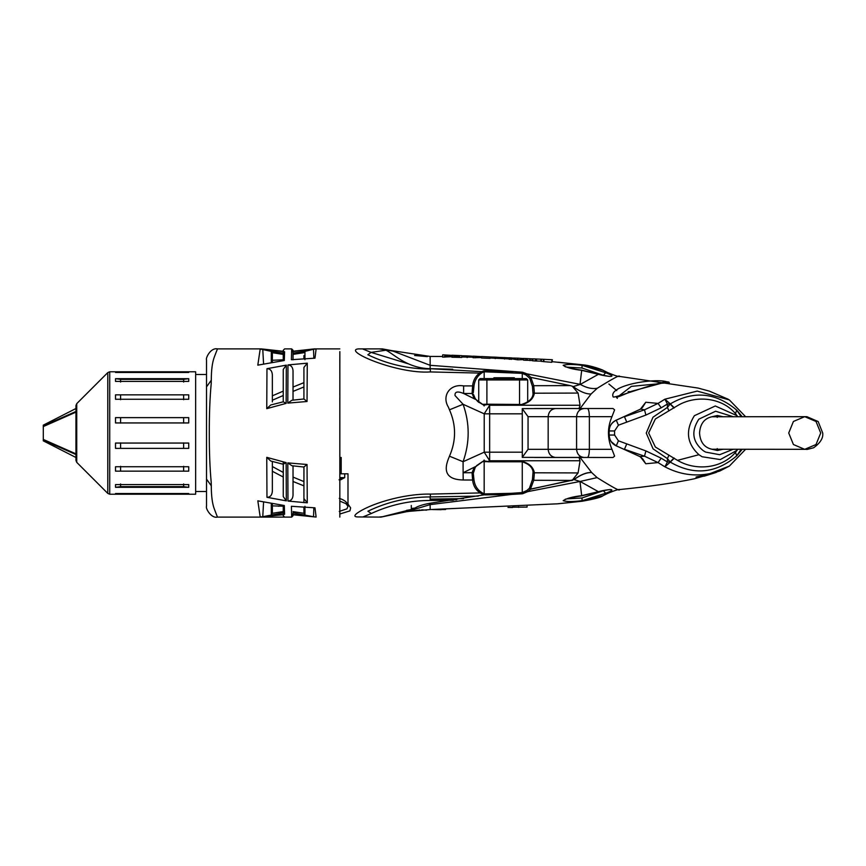 <?xml version="1.0" encoding="UTF-8"?>
<svg xmlns="http://www.w3.org/2000/svg" width="866" height="866" viewBox="0 0 866 866"><rect width="100%" height="100%" fill="white"/><g stroke="black" fill="none" stroke-linecap="round" stroke-linejoin="round"><path stroke-width="1.3" d="M452.712 369.252L430.142 368.678C405.483 368.321 391.919 351.877 384.612 349.68L382.404 348.901L358.134 348.901C342.763 350.806 397.288 374.264 430.38 371.936L479.396 373.073M570.261 385.608L530.869 377.392L533.748 385.706L570.261 385.608L572.253 386.193L578.087 393.067L534.398 393.207C533.25 398.804 529.278 402.56 522.469 404.498L487.98 404.498L483.737 405.18L474.081 398.208L472.078 393.489L472.598 385.911C473.269 379.589 476.3 374.837 481.702 371.666L430.142 368.678L430.142 356.435L391.692 350.611L430.142 365.311L522.544 372.228L526.777 373.831L580.307 384.396L598.374 374.329L581.519 370.312C572.664 369.273 566.548 367.606 563.149 365.322C566.754 364.164 573.065 364.164 582.06 365.333L605.648 372.726L607.802 372.672L602.92 370.226L582.114 364.759L552.281 361.696M556.481 503.915L582.114 501.241L602.888 495.785L607.813 493.339L605.648 493.274L582.06 500.667C573.119 501.825 566.819 501.836 563.149 500.7C566.472 498.405 572.599 496.738 581.519 495.688L598.374 491.671L580.112 481.453L527.751 491.628L522.544 493.772L511.037 494.486L430.142 504.618L430.142 509.565L408.167 511.438M479.926 492.927L430.391 494.096C402.257 493.577 368.331 504.553 356.489 513.668C353.999 515.768 354.4 516.85 357.701 516.937L381.018 517.099L414.013 508.764C416.806 506.523 422.023 504.705 429.666 503.319L430.142 504.618L406.457 511.73L419.945 509.966M456.739 499.736L430.229 500.018L430.142 499.065L463.505 498.654M478.238 496.11L430.142 496.932L430.142 500.461C409.596 500.516 389.981 504.867 371.33 513.495L367.92 511.211C387.578 501.76 408.33 496.997 430.142 496.932M788.731 433L793.418 444.539L804.72 449.324L816.021 444.539L820.708 433L816.021 421.461L804.72 416.676L793.418 421.461L788.731 433M699.544 433C700.183 442.158 704.307 447.57 711.917 449.238L806.127 449.324C808.974 448.707 802.349 450.785 813.629 447.765C820.383 442.894 823.414 437.969 822.7 433L818.154 421.547L806.885 416.676L711.917 416.762C704.318 418.419 700.193 423.831 699.544 433M76.738 403.643L76.738 462.357L75.948 460.441L75.948 405.559L76.738 403.643L107.795 372.586L109.722 371.785L195.64 371.785L195.64 494.215L109.722 494.215L107.795 493.414L107.795 372.586M76.738 462.357L107.795 493.414M505.365 378.594L514.783 378.594M429.666 503.319L483.942 494.876C477.155 492.094 473.377 487.147 472.609 480.013L472.057 472.695L473.399 471.624L473.291 473.366L475.185 467.499L476.69 465.594L482.438 461.643L522.306 461.795C529.007 464.079 532.59 467.456 533.045 471.916L533.142 473.356M487.98 461.795L522.306 461.795M478.736 379.947L480.089 378.594L526.344 378.594L527.697 379.947L478.736 379.947L478.736 402.409M527.697 401.867L527.697 379.947M522.263 461.795L522.263 492.57L526.864 490.513L529.407 488.262L532.449 479.591L533.045 471.916M484.17 461.416L484.17 493.912L484.863 493.923L484.852 494.897L511.037 494.486L510.972 493.339L522.263 492.57M473.291 473.366L473.918 479.309C474.644 486.183 478.064 491.022 484.17 493.837M522.469 404.498L487.98 404.205L489.647 405.245L484.213 413.818L463.083 404.27C469.859 423.366 469.859 442.526 463.083 461.73L463.115 472.739L472.057 472.695L474.081 467.792L483.737 460.82L487.98 461.502L489.647 460.755L489.647 452.182L522.317 452.182L522.263 408.611L578.856 408.514M522.263 378.594L522.263 373.365L484.17 371.785L482.275 372.607C477.307 375.833 474.514 380.499 473.908 386.604L473.291 392.753M532.449 386.409L533.748 385.706L534.398 393.207L533.045 394.279L532.449 386.409L529.775 378.366L525.954 374.956L522.263 373.43M628.196 392.72L628.196 391.649L630.729 391.649M347.991 473.81L339.829 473.81L347.991 473.81L347.991 506.296L346.92 508.851L339.266 511.405M339.818 514.025L349.907 510.886L350.633 507.877L347.991 504.088M284.6 351.726L284.297 360.494L257.808 365.16L260.201 349.009L261.38 348.901L217.409 348.901C210.546 347.385 205.426 358.416 206.53 359.791L206.53 360.256M307.268 363.179L307.04 401.499L287.793 403.112L287.977 364.922C291.063 365.171 292.751 367.108 293.033 370.756L293.033 400.103L293.033 391.4L303.923 386.961L303.923 398.988L303.923 367.465L307.268 363.179L287.977 364.922M293.022 351.596L291.669 351.704L291.647 349.896L291.409 359.715L314.986 358.167L316.112 348.944L292.979 351.499M314.261 348.901L316.112 348.944M283.247 393.521L283.247 369.446L286.321 365.138L266.966 368.689C270.246 368.754 272.043 370.8 272.357 374.837L272.357 401.878M286.321 365.138L286.148 403.383L266.76 408.655L266.966 368.689M217.442 348.922L214.443 356.695C212.343 362.075 211.293 369.923 211.282 380.239L211.196 383.779C209.897 397.775 209.258 414.186 209.301 433C209.258 451.695 209.886 468.105 211.196 482.221L211.282 485.761C211.304 496.142 212.354 503.99 214.443 509.305L217.442 517.078M339.829 517.099L339.84 351.639M339.818 358.048L339.818 373.268M339.84 384.829L339.808 394.788M339.829 404.682L339.829 415.951M206.53 478.032L206.53 491.487L195.64 491.487M206.53 374.513L195.64 374.513M188.723 493.533L188.723 494.096L115.514 494.096L115.514 493.533L188.723 493.533M188.723 466.742L188.723 471.147L115.514 471.147L115.514 466.742L188.723 466.742M188.723 417.629L188.723 422.944L115.514 422.944L115.514 417.629L188.723 417.629L115.514 417.629M188.723 378.68L188.723 381.408L115.514 381.408L115.514 378.68L188.723 378.68L183.635 379.34L120.601 379.34L115.514 378.68M188.723 371.904L188.723 372.467L115.514 372.467L115.514 371.904L188.723 371.904L186.168 372.467M188.723 394.853L188.723 399.258L115.514 399.258L115.514 394.853L188.723 394.853L115.514 394.853M188.723 443.056L188.723 448.371L115.514 448.371L115.514 443.056L188.723 443.056M188.723 484.592L188.723 487.32L115.514 487.32L115.514 484.592L188.723 484.592M75.948 457.486L43.3 440.848L43.3 440.112L75.948 454.531M75.948 411.469L43.3 425.888L43.3 425.152L75.948 408.514M43.3 425.888L43.3 440.112M206.53 383.248L206.53 385.024M206.53 391.464L206.53 393.9M206.53 396.455L206.53 413.764M206.53 458.515L206.53 461.459M206.53 472.165L206.53 474.568M736.923 450.363L720.295 459.575L702.099 456.75L698.916 454.704C686.749 443.435 685.222 430.445 694.359 415.712L715.294 405.981L736.912 415.626L737.81 416.676L736.912 415.626M733.08 416.676L715.597 411.231L698.819 419.187C690.927 431.43 692.443 441.952 703.333 450.753L705.638 452.095L719.657 454.704L733.08 449.324M669.288 382.772C669.331 377.251 615.78 398.252 613.193 396.996C607.402 384.71 660.444 376.948 668.552 382.599L669.288 382.772M655.887 384.028L631.401 386.366L617.599 396.985M604.403 375.66L581.984 368.018L566.884 367.152M566.884 498.848L581.984 497.982L604.403 490.34M619.85 489.539L619.883 489.539C649.911 486.497 674.744 482.914 694.37 478.779L716.344 472.381L704.469 476.094L696.037 477.047L707.576 474.904L719.992 470.942L707.587 474.904L696.903 476.798M737.475 416.275L735.472 413.634C721.595 397.093 695.279 394.993 677.515 405.645L655.367 418.971L648.656 432.946L655.356 447.018L677.504 460.355C695.29 471.007 721.616 468.907 735.483 452.366L737.475 449.725M729.388 466.06L745.572 449.324L729.388 466.06L710.088 473.583C694.424 476.69 679.366 474.427 664.915 466.806L658.041 462.585L645.765 463.754L640.45 456.891M381.018 517.099L406.457 511.73M473.918 479.309L472.609 480.013L463.202 480.002C447.874 479.699 442.948 472.62 448.426 458.774L449.476 456.198C456.252 440.653 456.252 425.195 449.476 409.813L448.426 407.226C441.476 395.989 449.8 383.519 463.624 385.911L463.624 393.489C457.54 390.988 454.672 391.681 455.029 395.556L463.083 404.27L449.476 409.813M339.829 368.007L339.829 369.176M339.818 376.461L339.829 378.832M272.357 360.256L283.247 359.823L283.247 354.421L272.357 352.689L272.357 362.205L272.357 352.689L271.318 351.369L283.247 353.144L283.247 354.421M283.247 359.791L283.247 350.265L284.6 348.901L291.68 348.901L293.033 350.265L293.033 359.563M303.923 502.616L303.923 485.858L293.033 481.485L293.033 465.897L293.033 477.09L303.923 481.593M303.923 498.535L303.966 467.023L291.918 465.746L287.793 462.888L307.04 464.501L307.268 502.821L303.923 498.535L303.923 466.969L307.04 464.501M283.247 506.177L272.357 505.885L272.357 513.311L283.247 511.579L283.247 506.177M272.357 471.364L272.357 491.163C272.043 495.2 270.246 497.246 266.966 497.311L266.76 457.345L286.148 462.617L286.321 500.862L283.247 496.554L283.247 477.014L272.357 471.266L272.357 461.546L272.357 491.163L272.357 471.136M206.53 504.846L206.53 506.209C205.285 508.201 211.207 518.637 217.409 517.099L284.6 517.099L283.247 515.735L283.247 506.209M272.357 466.547L283.247 472.435L283.247 462.108M283.247 401.727L283.247 391.14L272.357 395.816L272.357 374.837M411.328 507.822L411.285 505.484L411.328 507.822M407.799 510.713L406.522 510.377L411.328 509.587L411.339 508.526L415.323 508.017M540.914 361.144L543.437 361.62L543.545 359.314L532.947 358.838L532.861 360.808L535.264 360.981L540.914 361.144L541.001 359.249M517.651 359.801L517.727 358.156L513.224 358.048L513.17 359.076L517.651 359.801L523.908 359.617M500.202 358.448L508.937 358.914L508.981 357.842L500.245 357.452L500.202 358.47L500.245 357.452M481.485 358.004L490.08 358.34L490.567 356.987L481.55 356.543L481.485 358.004M491 357.106L490.968 357.81M467.142 357.571L467.218 355.904L462.704 355.796L462.65 357.009L473.41 357.171M445.709 356.727L445.784 355.038L442.721 354.811L442.613 357.128L452.831 356.63L444.388 356.521M454.098 357.268L461.795 357.42L461.881 355.666L451.998 355.233L451.911 357.236L454.098 357.268L454.185 355.331M461.816 356.9L462.66 356.846M475.25 357.788L475.315 356.272L473.128 356.175L473.063 357.723L481.539 357.55M490.925 358.026L499.66 358.427L499.704 357.431L495.32 357.16L490.968 357.03L490.925 358.037L490.968 357.03M511.362 359.401L511.427 357.885L509.24 357.788L509.176 359.282L513.668 358.903M532.947 358.903L523.649 358.427L523.562 360.159L532.882 360.451M543.816 361.642L551.815 362.313L552.367 359.747L543.924 359.336L543.816 361.642M430.142 369.068C408.308 369.003 387.546 364.24 367.866 354.757L371.081 352.386L386.366 350.156M266.966 497.311L286.321 500.862M293.022 514.404L291.669 514.307L291.647 516.093L291.409 506.285L314.986 507.833L316.122 517.056L292.513 514.707M283.756 514.653L260.201 516.991L257.819 500.84L284.308 505.506L284.6 514.274M284.513 514.285L283.258 514.35M293.033 478.433L293.033 495.244C292.751 498.892 291.063 500.829 287.977 501.078L307.268 502.821M287.977 501.078L287.793 462.888M206.53 360.537L206.53 361.154M206.53 369.003L206.53 371.611M206.53 374.653L206.53 380.098M581.984 497.982L582.114 501.241L557.985 503.796L430.142 509.565M532.449 479.591L533.748 480.284L530.447 489.117L571.582 480.392L533.748 480.284L534.398 472.793L578.087 472.933L572.296 480.219L573.974 479.515C580.815 474.546 586.715 472.219 591.651 472.533L597.118 477.61C612.901 487.461 620.305 491.444 619.352 489.571M597.118 477.61L580.112 481.453L574.093 479.612L530.49 489.258L527.751 491.628L526.864 490.513M522.469 461.502C529.278 463.44 533.25 467.196 534.398 472.793L533.045 471.721M578.921 457.172L580.058 460.755L578.087 472.933M449.476 456.198L463.083 461.73L484.213 452.182L489.647 460.755L580.058 460.755M571.647 480.576L572.372 480.392M463.202 480.002L463.115 472.739L475.272 466.72M482.275 372.607L481.702 371.666L483.975 370.767L512.769 371.622L512.704 372.77M534.571 408.514L612.987 408.514L614.611 409.867L611.959 416.676C607.293 427.555 607.293 438.445 611.959 449.324L614.611 456.133L612.987 457.486L522.263 457.389L522.317 452.182M619.352 376.429C620.305 374.588 612.955 378.518 597.302 388.239L591.099 393.965L579.625 409.131M579.625 456.869L591.651 472.533C586.314 472.468 580.458 474.828 574.093 479.612L573.974 479.515M640.45 409.109L645.765 402.246L658.041 403.415L664.915 399.194L697.206 391.096L729.334 399.908L745.572 416.676L729.334 399.908M578.087 393.067L580.058 405.245L578.921 408.828M572.253 386.193L573.173 386.593L580.307 384.396C586.563 387.936 592.225 389.213 597.302 388.239M591.099 393.965C586.185 394.214 580.209 391.757 573.173 386.593M534.571 457.486L578.856 457.486M603.028 370.28L602.92 370.237C603.808 370.367 591.532 365.42 582.114 364.759L581.984 368.018M582.114 501.241C594.509 499.043 601.437 497.214 602.888 495.785L603.472 495.514M598.103 491.758L598.374 491.671C608.192 489.052 619.028 488.305 605.648 493.274L603.537 490.881M668.942 410.863L667.415 407.388L670.284 403.881L664.915 399.194L667.415 404.011L670.122 404.011L673.997 408.027M645.765 463.754L642.756 458.958L639.931 456.599L616.278 445.817L640.753 456.934L645.765 463.754M642.756 407.042L645.765 402.246L640.753 409.066L644.499 409.813L658.041 403.415L661.202 407.81L645.906 415.063L618.411 425.195L614.589 430.954L614.589 435.046L618.411 440.805L645.906 450.937L644.499 456.187L639.931 456.599M206.53 506.199L206.53 359.801M293.033 390.263L293.033 387.059L303.923 382.653L303.923 385.976M303.923 382.653L303.923 367.465M293.033 387.059L293.033 370.756M272.357 503.796L272.357 513.311L271.318 514.631L271.296 503.611M283.247 473.983L283.247 496.554L283.323 464.284L270.787 461.037L266.76 457.345M283.247 511.579L283.247 514.252L283.247 512.867L262.766 516.688L283.301 514.447M283.247 351.748L283.247 353.144M303.923 358.708L303.923 355.569M293.033 359.823L293.033 351.737M293.033 353.101L304.951 351.369L303.923 352.689L293.033 354.378M293.033 514.296L293.033 512.899L313.535 516.742L313.849 507.725M293.033 511.622L303.923 513.311L303.923 507.487M304.951 506.296L304.951 514.62L303.923 513.311L303.923 508.743M272.357 399.345L272.357 400.233L283.247 395.502M272.357 398.771L272.357 395.816M286.148 403.383L283.247 401.813L283.247 369.446M283.301 351.553L262.766 349.312L263.567 363.85M271.296 362.389L271.318 351.369L260.201 349.009M313.849 358.275L313.514 349.258L304.951 351.369L304.94 359.704M307.04 401.499L303.966 398.988M287.793 403.112L291.918 400.254L303.966 398.977M283.247 401.813L270.787 404.963L266.76 408.655M283.247 464.187L286.148 462.617M263.567 502.15L262.766 516.688L260.201 516.991M292.979 514.501L316.122 517.056M516.309 372.986L524.904 372.986M384.612 349.68L394.117 351.336M406.782 511.665L403.275 511.611M371.33 513.495L362.908 516.959M525.954 374.956L526.777 373.831L530.869 377.392M362.518 348.901L371.081 352.386L408.351 363.828M603.537 375.119L605.648 372.726C619.233 377.793 608.116 376.883 598.374 374.329L598.103 374.242M742.194 416.676L736.739 410.159L741.144 416.676M741.144 449.324L736.739 455.83L742.194 449.324M618.411 440.805L616.278 445.817C611.829 443.684 609.447 440.09 609.155 435.046L609.155 430.954C609.328 426.007 611.71 422.424 616.278 420.183L625.36 416.048L616.267 420.129L618.411 425.195M645.906 450.937L661.202 458.19L658.041 462.585L644.499 456.187L624.462 449.281L626.583 444.28M614.589 435.046L609.155 435.046C609.437 440.177 611.807 443.782 616.267 445.871L611.136 441.584M622.037 417.553L616.267 420.129C611.829 422.186 609.458 425.801 609.155 430.954L614.589 430.954M642.767 407.042L640.753 409.066L625.133 416.156M639.931 409.401L621.864 417.629M609.155 430.954C609.069 426.505 611.418 422.911 616.202 420.151L616.127 420.183M625.133 449.844L622.037 448.447M621.864 448.371L616.202 445.849M735.483 452.366L736.739 455.83C715.836 473.561 693.688 475.661 670.284 462.119L664.915 466.806L667.415 461.989L667.415 458.612L653.061 448.859L646.253 433.076L652.975 417.239L667.415 407.388L667.415 404.011L661.202 407.81M674.3 458.201L670.284 462.119L667.415 458.612L668.942 455.137M674.3 407.799L670.284 403.881C693.666 390.35 715.814 392.439 736.739 410.159L735.472 413.634M626.583 421.72L624.462 416.719L644.499 409.813L645.906 415.063M339.255 498.372C344.874 500.083 347.786 502.724 347.991 506.296L345.978 503.676L339.829 501.122M661.202 458.19L667.415 461.989L670.122 461.989L673.997 457.973M522.263 408.687L528.054 416.676L528.054 449.324L522.263 457.313M484.17 378.594L484.17 371.839M522.544 372.228L522.263 373.365M484.17 371.785L483.975 370.767M530.836 377.479L529.775 378.366M473.431 394.56L472.078 393.489L463.624 393.489L475.272 399.28L475.185 398.501L477.783 401.553L482.438 404.357L487.98 404.205M484.17 405.97L483.737 405.18L484.17 405.97M529.407 488.262L530.49 489.258L529.407 488.262M483.942 494.876L484.17 493.912M484.17 460.03L483.737 460.82L484.17 460.03M522.263 492.635L522.544 493.772M494.237 378.594L493.966 377.771L505.246 377.771L504.575 378.594M493.696 378.052L493.696 378.594M494.237 377.771L506.751 377.771M505.246 377.771L514.361 377.771L514.48 378.594M339.808 398.241L339.829 407.226M427.317 356.63L414.587 355.493M442.472 356.489L433.26 356.435M551.815 362.313L551.934 359.693M541.272 361.447L541.369 359.217M536.552 360.808L536.639 359.054M535.264 360.981L535.361 358.946M532.189 360.754L532.276 358.816M530.003 360.602L530.089 358.719M527.242 359.801L527.286 358.74M525.749 360.31L525.835 358.524M523.962 358.578L517.727 358.156M513.7 358.21L511.427 357.885M504.532 359.044L504.597 357.571M495.255 358.589L495.32 357.16M500.245 357.539L499.704 357.517M490.08 358.34L490.145 356.933M481.583 356.64L475.315 356.272M476.235 357.366L476.278 356.402M473.442 356.316L467.218 355.904M455.051 356.846L455.115 355.461M462.704 355.861L461.87 355.785M459.5 357.377L459.586 355.569M458.298 357.03L458.363 355.569M457.248 356.9L457.302 355.558M456.036 356.857L456.101 355.504M444.81 357.149L444.908 354.908M452.886 355.439L445.784 355.038M449.194 356.77L449.27 355.19M527.08 507.097L527.08 506.253L527.08 507.097L512.466 507.173M507.985 507.433L512.477 507.519M441.151 509.522L445.6 509.489M432.556 509.565L441.151 509.706M421.666 509.847L426.516 510.15M411.328 509.587L411.361 510.604L411.361 509.468L412.443 509.435M411.339 508.526L411.361 509.468M118.068 372.467L115.514 371.904M188.723 448.371L115.514 448.371M188.723 471.147L115.514 471.147M188.723 487.32L183.635 486.66L120.601 486.66L115.514 487.32M118.068 493.533L115.514 494.096M188.723 494.096L186.168 493.533M75.948 412.14L43.3 426.57M43.3 439.43L75.948 453.86M343.196 478.227L339.829 478.227M341.085 478.227L339.061 479.861L339.829 479.861M340.63 479.829L344.722 477.61L339.829 477.61M339.829 473.54L341.193 473.54L341.193 457.486L339.829 457.486M343.488 473.81L344.722 473.81L344.722 477.61M616.765 390.598L608.885 384.028M109.722 371.785L109.722 494.215M519.535 378.594L519.535 404.205M722.709 449.324L717.405 450.493L711.917 449.238M717.405 450.493L717.221 448.61M717.221 417.39L717.405 415.507L722.709 416.676M698.916 454.704L677.504 460.355M463.624 385.911L472.598 385.911L473.908 386.604M453.264 500.267L430.142 500.461M581.692 370.334L580.025 384.201M581.692 495.666L579.993 481.528M522.317 413.818L489.647 413.818L489.647 452.182L484.213 452.182L484.213 413.818L489.647 413.818L489.647 405.245L580.058 405.245M211.282 380.239L206.53 386.853M211.282 485.761L206.53 479.147M383.551 516.601L379.351 517.024M430.359 496.932L430.391 494.096M379.113 348.901L384.807 349.669M430.38 371.936L430.348 369.068M711.917 416.762L717.405 415.507M582.114 364.759L557.985 362.205M611.959 416.676L548.167 416.676L548.167 449.324L611.959 449.324M528.054 449.324L548.167 449.324C548.654 454.249 551.187 456.967 555.788 457.486M555.788 408.514C551.187 409.033 548.654 411.751 548.167 416.676L528.054 416.676M584.204 408.514C579.614 409.033 577.07 411.751 576.583 416.676L576.583 449.324C577.07 454.249 579.614 456.967 584.204 457.486M587.397 408.514C588.588 409.033 589.248 411.751 589.378 416.676L589.378 449.324C589.248 454.249 588.588 456.967 587.397 457.486M533.142 392.644L533.045 394.279M484.863 493.923L510.972 493.339M486.898 404.227L486.898 378.594M447.17 356.749L447.246 355.103M518.55 506.816L518.572 507.357M120.601 382.058L120.601 379.34M183.635 382.058L183.635 379.34M120.601 399.702L120.601 395.297M183.635 399.702L183.635 395.297M120.601 423.106L120.601 417.78M183.635 423.106L183.635 417.78M120.601 448.22L120.601 442.894M183.635 448.22L183.635 442.894M120.601 470.703L120.601 466.298M183.635 470.703L183.635 466.298M120.601 486.66L120.601 483.942M183.635 486.66L183.635 483.942M804.72 449.324L805.813 449.281M292.513 351.293L314.293 348.901L339.829 348.901M668.4 382.837L661.332 383.27L631.725 391.237C612.533 399.605 617.404 396.585 616.343 397.169L617.317 398.371M729.313 466.103L719.992 470.942M278.311 506.209L279.036 506.209M430.142 356.435L442.645 356.489M293.033 515.735L291.68 517.099L284.6 517.099L291.171 517.099M607.813 372.661C614.968 375.649 618.995 376.916 619.883 376.461L698.083 388.065L709.384 391.14L728.263 399.258M619.883 489.539C619.06 489.074 615.033 490.34 607.813 493.339L607.813 493.339M261.37 348.901L283.756 351.347M391.692 350.611L382.404 348.901M609.155 435.046L609.545 438.066M609.696 438.564L610.584 440.664M610.747 489.647L611.082 489.745C611.125 489.171 606.86 489.885 598.298 491.888L581.638 495.861C566.31 498.242 565.639 499.379 564.968 499.639L565.346 499.162M610.747 376.353L611.082 376.255C610.595 376.764 606.341 376.05 598.298 374.112L581.638 370.139C571.116 368.819 562.608 365.853 564.968 366.361L565.346 366.838M473.421 394.333L475.185 398.501M522.295 404.205C529.007 401.921 532.59 398.544 533.045 394.084M805.802 416.719L806.885 416.676"/></g></svg>

